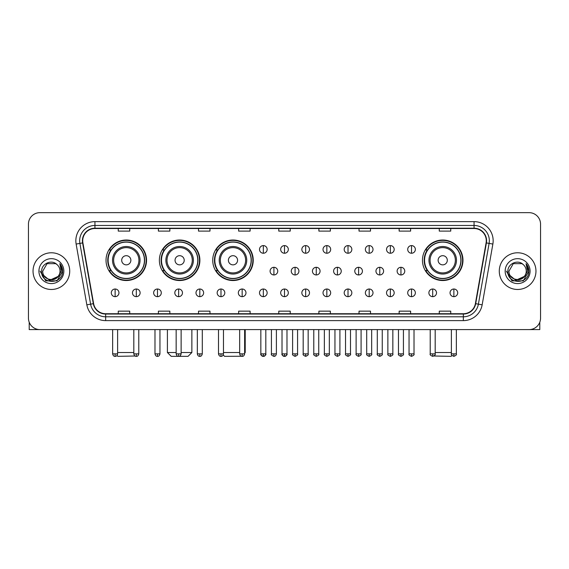 <?xml version="1.0" encoding="UTF-8"?>
<svg xmlns="http://www.w3.org/2000/svg" width="569" height="569" viewBox="0 0 569 569"><rect width="100%" height="100%" fill="white"/><g stroke="black" fill="none" stroke-linecap="round" stroke-linejoin="round"><path stroke-width="0.85" d="M422.461 260.268A20.256 20.256 0 0 0 442.718 280.524A20.256 20.256 0 0 0 462.974 260.268A20.256 20.256 0 0 0 442.718 240.018A20.256 20.256 0 0 0 422.461 260.268M212.728 260.268A20.256 20.256 0 0 0 232.984 280.524A20.256 20.256 0 0 0 253.241 260.268A20.256 20.256 0 0 0 232.984 240.018A20.256 20.256 0 0 0 212.728 260.268M159.377 260.268A20.256 20.256 0 0 0 179.633 280.524A20.256 20.256 0 0 0 199.89 260.268A20.256 20.256 0 0 0 179.633 240.018A20.256 20.256 0 0 0 159.377 260.268M106.026 260.268A20.256 20.256 0 0 0 126.282 280.524A20.256 20.256 0 0 0 146.539 260.268A20.256 20.256 0 0 0 126.282 240.018A20.256 20.256 0 0 0 106.026 260.268M110.884 270.588A18.535 18.535 0 0 1 110.884 249.955M164.235 270.588A18.535 18.535 0 0 1 164.235 249.955M217.586 270.588A18.535 18.535 0 0 1 217.586 249.955M427.319 270.588A18.535 18.535 0 0 1 427.319 249.955M28.45 224.115L28.45 318.128A11.465 11.465 0 0 0 39.915 329.593L529.085 329.593A11.465 11.465 0 0 0 540.55 318.128L540.55 224.115A11.465 11.465 0 0 0 529.085 212.657L39.915 212.657A11.465 11.465 0 0 0 28.45 224.115L28.45 318.128M33.038 271.121A18.343 18.343 0 0 0 51.381 289.472A18.343 18.343 0 0 0 69.724 271.121A18.343 18.343 0 0 0 51.381 252.778A18.343 18.343 0 0 0 33.038 271.121A18.343 18.343 0 0 0 51.381 289.472A18.343 18.343 0 0 0 69.724 271.121A18.343 18.343 0 0 0 51.381 252.778A18.343 18.343 0 0 0 33.038 271.121M499.276 271.121A18.343 18.343 0 0 0 517.619 289.472A18.343 18.343 0 0 0 535.962 271.121A18.343 18.343 0 0 0 517.619 252.778A18.343 18.343 0 0 0 499.276 271.121A18.343 18.343 0 0 0 517.619 289.472A18.343 18.343 0 0 0 535.962 271.121A18.343 18.343 0 0 0 517.619 252.778A18.343 18.343 0 0 0 499.276 271.121M82.718 240.744A12.226 12.226 0 0 1 94.945 228.51L474.055 228.51A12.226 12.226 0 0 1 486.097 242.863L475.385 303.633A12.226 12.226 0 0 1 463.337 313.732L105.663 313.732A12.226 12.226 0 0 1 93.615 303.633L82.903 242.863A12.226 12.226 0 0 1 82.718 240.744M82.413 240.744A12.532 12.532 0 0 0 82.605 242.92L93.316 303.682A12.532 12.532 0 0 0 105.663 314.038L463.337 314.038A12.532 12.532 0 0 0 475.684 303.682L486.395 242.92A12.532 12.532 0 0 0 474.055 228.205L94.945 228.205A12.532 12.532 0 0 0 82.413 240.744M76.132 244.058A19.111 19.111 0 0 1 94.945 221.633L474.055 221.633A19.111 19.111 0 0 1 492.868 244.058L482.156 304.828A19.111 19.111 0 0 1 463.337 320.617L105.663 320.617A19.111 19.111 0 0 1 86.844 304.828L76.132 244.058L79.895 243.397A15.285 15.285 0 0 1 94.945 225.459L474.055 225.459A15.285 15.285 0 0 1 489.105 243.397L478.394 304.159A15.285 15.285 0 0 1 463.337 316.791L105.663 316.791A15.285 15.285 0 0 1 90.606 304.159L79.895 243.397A15.285 15.285 0 0 1 79.66 240.744M529.085 212.657L39.915 212.657M39.915 329.593L529.085 329.593M540.55 318.128L540.55 224.115M475.684 303.682L478.394 304.159L489.105 243.397L492.868 244.058M278.767 228.51L278.767 231.099L290.233 231.099L290.233 228.51M238.639 228.51L238.639 231.099L250.104 231.099L250.104 228.51M198.51 228.51L198.51 231.099L209.975 231.099L209.975 228.51M158.388 228.51L158.388 231.099L169.854 231.099L169.854 228.51M118.26 228.51L118.26 231.099L129.725 231.099L129.725 228.51M318.896 228.51L318.896 231.099L330.361 231.099L330.361 228.51M359.025 228.51L359.025 231.099L370.49 231.099L370.49 228.51M399.146 228.51L399.146 231.099L410.612 231.099L410.612 228.51M439.275 228.51L439.275 231.099L450.74 231.099L450.74 228.51M290.233 313.732L290.233 311.151L278.767 311.151L278.767 313.732M250.104 313.732L250.104 311.151L238.639 311.151L238.639 313.732M209.975 313.732L209.975 311.151L198.51 311.151L198.51 313.732M169.854 313.732L169.854 311.151L158.388 311.151L158.388 313.732M129.725 313.732L129.725 311.151L118.26 311.151L118.26 313.732M330.361 313.732L330.361 311.151L318.896 311.151L318.896 313.732M370.49 313.732L370.49 311.151L359.025 311.151L359.025 313.732M410.612 313.732L410.612 311.151L399.146 311.151L399.146 313.732M450.74 313.732L450.74 311.151L439.275 311.151L439.275 313.732M60.015 271.121C60.549 282.267 42.213 282.267 42.746 271.121L47.063 263.646L55.698 263.646L57.035 264.599C51.736 259.044 41.53 263.618 41.629 271.121C40.655 284.457 62.277 284.806 62.626 271.769L62.647 271.121C62.611 268.291 61.672 265.801 59.816 263.66L61.303 271.121L57.995 276.676A8.635 8.635 0 0 0 60.015 271.121C60.549 282.267 42.213 282.267 42.746 271.121L47.063 263.646L55.698 263.646L57.035 264.599A8.635 8.635 0 0 1 60.015 271.121C60.549 282.267 42.213 282.267 42.746 271.121C42.291 278.91 53.415 282.871 57.995 276.676M58.55 276.214L49.539 280.297L41.9 273.924M38.92 271.121A12.461 12.461 0 0 0 51.381 283.582A12.461 12.461 0 0 0 63.842 271.121A12.461 12.461 0 0 0 51.381 258.667A12.461 12.461 0 0 0 38.92 271.121M59.816 263.66L62.64 271.449L62.113 267.714L62.64 271.449L62.113 267.714L62.64 271.449L59.901 263.753L62.64 271.449L59.901 263.753L62.647 271.121L57.014 280.88L45.748 280.88L40.114 271.121M59.901 263.753L62.64 271.456M29.211 322.246L29.211 329.593L73.543 329.593M135.038 356.002L117.875 356.343L117.008 355.483M117.612 352.524L133.815 352.524M130.87 260.268A4.588 4.588 0 0 0 126.282 255.687A4.588 4.588 0 0 0 121.695 260.268A4.588 4.588 0 0 0 126.282 264.855A4.588 4.588 0 0 0 130.87 260.268M140.045 260.268A13.756 13.756 0 0 0 126.282 246.512A13.756 13.756 0 0 0 112.527 260.268A13.756 13.756 0 0 0 126.282 274.03A13.756 13.756 0 0 0 140.045 260.268A13.756 13.756 0 0 1 126.282 274.03A13.756 13.756 0 0 1 112.527 260.268M144.434 260.268A18.151 18.151 0 0 0 126.282 242.117A18.151 18.151 0 0 0 108.131 260.268A18.151 18.151 0 0 0 126.282 278.426A18.151 18.151 0 0 0 144.434 260.268M146.155 260.268A19.872 19.872 0 0 1 109.298 270.588L111.14 270.588A18.322 18.322 0 0 0 138.409 274.009A18.322 18.322 0 0 0 138.409 246.533A18.322 18.322 0 0 0 111.14 249.955L109.298 249.955A19.872 19.872 0 0 1 146.155 260.268M181.127 352.524L191.867 352.524L188.04 356.343L171.226 356.343L167.407 352.524L176.155 352.524M184.221 260.268A4.588 4.588 0 0 0 179.633 255.687A4.588 4.588 0 0 0 175.046 260.268A4.588 4.588 0 0 0 179.633 264.855A4.588 4.588 0 0 0 184.221 260.268M193.389 260.268A13.756 13.756 0 0 0 179.633 246.512A13.756 13.756 0 0 0 165.878 260.268A13.756 13.756 0 0 0 179.633 274.03A13.756 13.756 0 0 0 193.389 260.268A13.756 13.756 0 0 1 179.633 274.03A13.756 13.756 0 0 1 165.878 260.268M197.784 260.268A18.151 18.151 0 0 0 179.633 242.117A18.151 18.151 0 0 0 161.482 260.268A18.151 18.151 0 0 0 179.633 278.426A18.151 18.151 0 0 0 197.784 260.268M199.506 260.268A19.872 19.872 0 0 1 162.649 270.588L164.491 270.588A18.322 18.322 0 0 0 191.76 274.009A18.322 18.322 0 0 0 191.76 246.533A18.322 18.322 0 0 0 164.491 249.955L162.649 249.955A19.872 19.872 0 0 1 199.506 260.268M241.484 356.251L224.577 356.343L223.204 354.978M223.468 352.524L239.67 352.524M244.642 352.524L245.211 352.524L244.642 353.1M237.572 260.268A4.588 4.588 0 0 0 232.984 255.687A4.588 4.588 0 0 0 228.397 260.268A4.588 4.588 0 0 0 232.984 264.855A4.588 4.588 0 0 0 237.572 260.268M246.74 260.268A13.756 13.756 0 0 0 232.984 246.512A13.756 13.756 0 0 0 219.229 260.268A13.756 13.756 0 0 0 232.984 274.03A13.756 13.756 0 0 0 246.74 260.268A13.756 13.756 0 0 1 232.984 274.03A13.756 13.756 0 0 1 219.229 260.268M251.135 260.268A18.151 18.151 0 0 0 232.984 242.117A18.151 18.151 0 0 0 214.833 260.268A18.151 18.151 0 0 0 232.984 278.426A18.151 18.151 0 0 0 251.135 260.268M252.856 260.268A19.872 19.872 0 0 1 216 270.588L217.842 270.588A18.322 18.322 0 0 0 245.111 274.009A18.322 18.322 0 0 0 245.111 246.533A18.322 18.322 0 0 0 217.842 249.955L216 249.955A19.872 19.872 0 0 1 252.856 260.268M451.992 355.483L451.125 356.343L433.962 356.002M435.185 352.524L451.388 352.524M447.305 260.268A4.588 4.588 0 0 0 442.718 255.687A4.588 4.588 0 0 0 438.13 260.268A4.588 4.588 0 0 0 442.718 264.855A4.588 4.588 0 0 0 447.305 260.268M456.473 260.268A13.756 13.756 0 0 0 442.718 246.512A13.756 13.756 0 0 0 428.955 260.268A13.756 13.756 0 0 0 442.718 274.03A13.756 13.756 0 0 0 456.473 260.268A13.756 13.756 0 0 1 442.718 274.03A13.756 13.756 0 0 1 428.955 260.268M460.869 260.268A18.151 18.151 0 0 0 442.718 242.117A18.151 18.151 0 0 0 424.566 260.268A18.151 18.151 0 0 0 442.718 278.426A18.151 18.151 0 0 0 460.869 260.268M462.59 260.268A19.872 19.872 0 0 1 425.733 270.588L427.575 270.588A18.322 18.322 0 0 0 454.837 274.009A18.322 18.322 0 0 0 454.837 246.533A18.322 18.322 0 0 0 427.575 249.955L425.733 249.955A19.872 19.872 0 0 1 462.59 260.268M263.326 245.595A3.819 3.819 0 0 0 259.507 249.414A3.819 3.819 0 0 0 263.326 253.241A3.819 3.819 0 0 0 267.153 249.414A3.819 3.819 0 0 0 263.326 245.595L263.326 253.241A3.819 3.819 0 0 0 267.153 249.414A3.819 3.819 0 0 0 263.326 245.595M284.5 245.595A3.819 3.819 0 0 0 280.681 249.414A3.819 3.819 0 0 0 284.5 253.241A3.819 3.819 0 0 0 288.319 249.414A3.819 3.819 0 0 0 284.5 245.595L284.5 253.241A3.819 3.819 0 0 0 288.319 249.414A3.819 3.819 0 0 0 284.5 245.595M305.674 245.595A3.819 3.819 0 0 0 301.847 249.414A3.819 3.819 0 0 0 305.674 253.241A3.819 3.819 0 0 0 309.493 249.414A3.819 3.819 0 0 0 305.674 245.595L305.674 253.241A3.819 3.819 0 0 0 309.493 249.414A3.819 3.819 0 0 0 305.674 245.595M326.841 245.595A3.819 3.819 0 0 0 323.021 249.414A3.819 3.819 0 0 0 326.841 253.241A3.819 3.819 0 0 0 330.667 249.414A3.819 3.819 0 0 0 326.841 245.595L326.841 253.241A3.819 3.819 0 0 0 330.667 249.414A3.819 3.819 0 0 0 326.841 245.595M348.015 245.595A3.819 3.819 0 0 0 344.195 249.414A3.819 3.819 0 0 0 348.015 253.241A3.819 3.819 0 0 0 351.834 249.414A3.819 3.819 0 0 0 348.015 245.595L348.015 253.241A3.819 3.819 0 0 0 351.834 249.414A3.819 3.819 0 0 0 348.015 245.595M369.189 245.595A3.819 3.819 0 0 0 365.369 249.414A3.819 3.819 0 0 0 369.189 253.241A3.819 3.819 0 0 0 373.008 249.414A3.819 3.819 0 0 0 369.189 245.595L369.189 253.241A3.819 3.819 0 0 0 373.008 249.414A3.819 3.819 0 0 0 369.189 245.595M390.362 245.595A3.819 3.819 0 0 0 386.536 249.414A3.819 3.819 0 0 0 390.362 253.241A3.819 3.819 0 0 0 394.182 249.414A3.819 3.819 0 0 0 390.362 245.595L390.362 253.241A3.819 3.819 0 0 0 394.182 249.414A3.819 3.819 0 0 0 390.362 245.595M411.529 245.595A3.819 3.819 0 0 0 407.71 249.414A3.819 3.819 0 0 0 411.529 253.241A3.819 3.819 0 0 0 415.356 249.414A3.819 3.819 0 0 0 411.529 245.595L411.529 253.241A3.819 3.819 0 0 0 415.356 249.414A3.819 3.819 0 0 0 411.529 245.595M273.917 267.302A3.819 3.819 0 0 0 270.09 271.121A3.819 3.819 0 0 0 273.917 274.948A3.819 3.819 0 0 0 277.736 271.121A3.819 3.819 0 0 0 273.917 267.302L273.917 274.948A3.819 3.819 0 0 0 277.736 271.121A3.819 3.819 0 0 0 273.917 267.302M295.083 267.302A3.819 3.819 0 0 0 291.264 271.121A3.819 3.819 0 0 0 295.083 274.948A3.819 3.819 0 0 0 298.91 271.121A3.819 3.819 0 0 0 295.083 267.302L295.083 274.948A3.819 3.819 0 0 0 298.91 271.121A3.819 3.819 0 0 0 295.083 267.302M316.257 267.302A3.819 3.819 0 0 0 312.438 271.121A3.819 3.819 0 0 0 316.257 274.948A3.819 3.819 0 0 0 320.077 271.121A3.819 3.819 0 0 0 316.257 267.302L316.257 274.948A3.819 3.819 0 0 0 320.077 271.121A3.819 3.819 0 0 0 316.257 267.302M337.431 267.302A3.819 3.819 0 0 0 333.605 271.121A3.819 3.819 0 0 0 337.431 274.948A3.819 3.819 0 0 0 341.251 271.121A3.819 3.819 0 0 0 337.431 267.302L337.431 274.948A3.819 3.819 0 0 0 341.251 271.121A3.819 3.819 0 0 0 337.431 267.302M358.605 267.302A3.819 3.819 0 0 0 354.779 271.121A3.819 3.819 0 0 0 358.605 274.948A3.819 3.819 0 0 0 362.425 271.121A3.819 3.819 0 0 0 358.605 267.302L358.605 274.948A3.819 3.819 0 0 0 362.425 271.121A3.819 3.819 0 0 0 358.605 267.302M379.772 267.302A3.819 3.819 0 0 0 375.953 271.121A3.819 3.819 0 0 0 379.772 274.948A3.819 3.819 0 0 0 383.598 271.121A3.819 3.819 0 0 0 379.772 267.302L379.772 274.948A3.819 3.819 0 0 0 383.598 271.121A3.819 3.819 0 0 0 379.772 267.302M400.946 267.302A3.819 3.819 0 0 0 397.126 271.121A3.819 3.819 0 0 0 400.946 274.948A3.819 3.819 0 0 0 404.765 271.121A3.819 3.819 0 0 0 400.946 267.302L400.946 274.948A3.819 3.819 0 0 0 404.765 271.121A3.819 3.819 0 0 0 400.946 267.302M115.123 289.009A3.819 3.819 0 0 0 111.304 292.829A3.819 3.819 0 0 0 115.123 296.655A3.819 3.819 0 0 0 118.949 292.829A3.819 3.819 0 0 0 115.123 289.009L115.123 296.655A3.819 3.819 0 0 0 118.949 292.829A3.819 3.819 0 0 0 115.123 289.009M136.297 289.009A3.819 3.819 0 0 0 132.477 292.829A3.819 3.819 0 0 0 136.297 296.655A3.819 3.819 0 0 0 140.116 292.829A3.819 3.819 0 0 0 136.297 289.009L136.297 296.655A3.819 3.819 0 0 0 140.116 292.829A3.819 3.819 0 0 0 136.297 289.009M157.471 289.009A3.819 3.819 0 0 0 153.644 292.829A3.819 3.819 0 0 0 157.471 296.655A3.819 3.819 0 0 0 161.29 292.829A3.819 3.819 0 0 0 157.471 289.009L157.471 296.655A3.819 3.819 0 0 0 161.29 292.829A3.819 3.819 0 0 0 157.471 289.009M178.638 289.009A3.819 3.819 0 0 0 174.818 292.829A3.819 3.819 0 0 0 178.638 296.655A3.819 3.819 0 0 0 182.464 292.829A3.819 3.819 0 0 0 178.638 289.009L178.638 296.655A3.819 3.819 0 0 0 182.464 292.829A3.819 3.819 0 0 0 178.638 289.009M199.811 289.009A3.819 3.819 0 0 0 195.992 292.829A3.819 3.819 0 0 0 199.811 296.655A3.819 3.819 0 0 0 203.631 292.829A3.819 3.819 0 0 0 199.811 289.009L199.811 296.655A3.819 3.819 0 0 0 203.631 292.829A3.819 3.819 0 0 0 199.811 289.009M220.985 289.009A3.819 3.819 0 0 0 217.166 292.829A3.819 3.819 0 0 0 220.985 296.655A3.819 3.819 0 0 0 224.805 292.829A3.819 3.819 0 0 0 220.985 289.009L220.985 296.655A3.819 3.819 0 0 0 224.805 292.829A3.819 3.819 0 0 0 220.985 289.009M242.159 289.009A3.819 3.819 0 0 0 238.333 292.829A3.819 3.819 0 0 0 242.159 296.655A3.819 3.819 0 0 0 245.979 292.829A3.819 3.819 0 0 0 242.159 289.009L242.159 296.655A3.819 3.819 0 0 0 245.979 292.829A3.819 3.819 0 0 0 242.159 289.009M263.326 289.009A3.819 3.819 0 0 0 259.507 292.829A3.819 3.819 0 0 0 263.326 296.655A3.819 3.819 0 0 0 267.153 292.829A3.819 3.819 0 0 0 263.326 289.009L263.326 296.655A3.819 3.819 0 0 0 267.153 292.829A3.819 3.819 0 0 0 263.326 289.009M284.5 289.009A3.819 3.819 0 0 0 280.681 292.829A3.819 3.819 0 0 0 284.5 296.655A3.819 3.819 0 0 0 288.319 292.829A3.819 3.819 0 0 0 284.5 289.009L284.5 296.655A3.819 3.819 0 0 0 288.319 292.829A3.819 3.819 0 0 0 284.5 289.009M305.674 289.009A3.819 3.819 0 0 0 301.847 292.829A3.819 3.819 0 0 0 305.674 296.655A3.819 3.819 0 0 0 309.493 292.829A3.819 3.819 0 0 0 305.674 289.009L305.674 296.655A3.819 3.819 0 0 0 309.493 292.829A3.819 3.819 0 0 0 305.674 289.009M326.841 289.009A3.819 3.819 0 0 0 323.021 292.829A3.819 3.819 0 0 0 326.841 296.655A3.819 3.819 0 0 0 330.667 292.829A3.819 3.819 0 0 0 326.841 289.009L326.841 296.655A3.819 3.819 0 0 0 330.667 292.829A3.819 3.819 0 0 0 326.841 289.009M348.015 289.009A3.819 3.819 0 0 0 344.195 292.829A3.819 3.819 0 0 0 348.015 296.655A3.819 3.819 0 0 0 351.834 292.829A3.819 3.819 0 0 0 348.015 289.009L348.015 296.655A3.819 3.819 0 0 0 351.834 292.829A3.819 3.819 0 0 0 348.015 289.009M369.189 289.009A3.819 3.819 0 0 0 365.369 292.829A3.819 3.819 0 0 0 369.189 296.655A3.819 3.819 0 0 0 373.008 292.829A3.819 3.819 0 0 0 369.189 289.009L369.189 296.655A3.819 3.819 0 0 0 373.008 292.829A3.819 3.819 0 0 0 369.189 289.009M390.362 289.009A3.819 3.819 0 0 0 386.536 292.829A3.819 3.819 0 0 0 390.362 296.655A3.819 3.819 0 0 0 394.182 292.829A3.819 3.819 0 0 0 390.362 289.009L390.362 296.655A3.819 3.819 0 0 0 394.182 292.829A3.819 3.819 0 0 0 390.362 289.009M411.529 289.009A3.819 3.819 0 0 0 407.71 292.829A3.819 3.819 0 0 0 411.529 296.655A3.819 3.819 0 0 0 415.356 292.829A3.819 3.819 0 0 0 411.529 289.009L411.529 296.655A3.819 3.819 0 0 0 415.356 292.829A3.819 3.819 0 0 0 411.529 289.009M432.703 289.009A3.819 3.819 0 0 0 428.884 292.829A3.819 3.819 0 0 0 432.703 296.655A3.819 3.819 0 0 0 436.523 292.829A3.819 3.819 0 0 0 432.703 289.009L432.703 296.655A3.819 3.819 0 0 0 436.523 292.829A3.819 3.819 0 0 0 432.703 289.009M453.877 289.009A3.819 3.819 0 0 0 450.051 292.829A3.819 3.819 0 0 0 453.877 296.655A3.819 3.819 0 0 0 457.696 292.829A3.819 3.819 0 0 0 453.877 289.009L453.877 296.655A3.819 3.819 0 0 0 457.696 292.829A3.819 3.819 0 0 0 453.877 289.009M539.789 322.246L539.789 329.593L495.457 329.593M526.254 271.121C526.787 282.267 508.451 282.267 508.985 271.121L513.302 263.646L521.937 263.646L523.281 264.599C517.975 259.044 507.776 263.618 507.868 271.121C506.901 284.457 528.516 284.806 528.864 271.769L528.886 271.121C528.85 268.291 527.911 265.801 526.055 263.66L527.548 271.121L524.241 276.676A8.635 8.635 0 0 0 526.254 271.121C526.787 282.267 508.451 282.267 508.985 271.121C508.451 282.267 526.787 282.267 526.254 271.121A8.635 8.635 0 0 0 523.281 264.599M524.241 276.676C519.653 282.871 508.537 278.91 508.985 271.121M524.789 276.214L515.777 280.297L508.138 273.924M505.158 271.121A12.461 12.461 0 0 0 517.619 283.582A12.461 12.461 0 0 0 530.08 271.121A12.461 12.461 0 0 0 517.619 258.667A12.461 12.461 0 0 0 505.158 271.121M526.055 263.66L528.878 271.449L528.352 267.714L528.878 271.449L528.352 267.714L528.878 271.449L526.14 263.753L528.878 271.449L526.14 263.753L528.886 271.121L523.252 280.88L511.986 280.88L506.353 271.121M526.14 263.753L528.878 271.456M474.055 221.633L474.055 228.205M79.895 243.397L82.605 242.92M105.663 320.617L105.663 314.038M463.337 314.038L463.337 320.617M86.844 304.828L93.316 303.682M486.395 242.92L489.105 243.397M94.945 221.633L94.945 228.205M478.394 304.159L482.156 304.828M138.921 260.268A12.639 12.639 0 0 0 126.282 247.629A12.639 12.639 0 0 0 113.644 260.268A12.639 12.639 0 0 0 126.282 272.907A12.639 12.639 0 0 0 138.921 260.268M192.272 260.268A12.639 12.639 0 0 0 179.633 247.629A12.639 12.639 0 0 0 166.994 260.268A12.639 12.639 0 0 0 179.633 272.907A12.639 12.639 0 0 0 192.272 260.268M245.623 260.268A12.639 12.639 0 0 0 232.984 247.629A12.639 12.639 0 0 0 220.345 260.268A12.639 12.639 0 0 0 232.984 272.907A12.639 12.639 0 0 0 245.623 260.268M455.356 260.268A12.639 12.639 0 0 0 442.718 247.629A12.639 12.639 0 0 0 430.079 260.268A12.639 12.639 0 0 0 442.718 272.907A12.639 12.639 0 0 0 455.356 260.268M273.917 353.861L271.427 353.861C270.929 354.658 271.754 355.483 273.917 356.343L273.917 353.861L276.399 353.861L276.399 329.593M295.083 353.861L292.601 353.861C292.096 354.658 292.928 355.483 295.083 356.343L295.083 353.861L297.573 353.861L297.573 329.593M316.257 353.861L313.775 353.861C313.27 354.658 314.095 355.483 316.257 356.343L316.257 353.861L318.74 353.861L318.74 329.593M337.431 353.861L334.949 353.861C334.444 354.658 335.269 355.483 337.431 356.343L337.431 353.861L339.913 353.861L339.913 329.593M358.605 353.861L356.116 353.861C355.611 354.658 356.443 355.483 358.605 356.343L358.605 353.861L361.087 353.861L361.087 329.593M379.772 353.861L377.29 353.861C376.785 354.658 377.617 355.483 379.772 356.343L379.772 353.861L382.254 353.861L382.254 329.593M400.946 353.861L398.464 353.861C397.959 354.658 398.784 355.483 400.946 356.343L400.946 353.861L403.428 353.861L403.428 329.593M115.123 353.861L112.641 353.861C113.075 355.632 113.9 356.464 115.123 356.343L115.123 353.861L117.612 353.861L117.612 329.593M136.297 353.861L133.815 353.861C134.248 355.632 135.073 356.464 136.297 356.343L136.297 353.861L138.779 353.861L138.779 329.593M157.471 353.861L154.981 353.861C155.415 355.632 156.247 356.464 157.471 356.343L157.471 353.861L159.953 353.861L159.953 329.593M178.638 353.861L176.155 353.861C176.589 355.632 177.421 356.464 178.638 356.343L178.638 353.861L181.127 353.861L181.127 329.593M199.811 353.861L197.329 353.861C197.763 355.632 198.588 356.464 199.811 356.343L199.811 353.861L202.294 353.861L202.294 329.593M220.985 353.861L218.503 353.861C218.937 355.632 219.762 356.464 220.985 356.343L220.985 353.861L223.468 353.861L223.468 329.593M242.159 353.861L239.67 353.861C240.104 355.632 240.936 356.464 242.159 356.343L242.159 353.861L244.642 353.861L244.642 329.593M263.326 353.861L260.844 353.861C260.339 354.658 261.171 355.483 263.326 356.343L263.326 353.861L265.815 353.861C266.313 354.658 265.488 355.483 263.326 356.343C262.103 356.464 261.278 355.632 260.844 353.861L260.844 329.593M284.5 353.861L282.018 353.861C281.513 354.658 282.338 355.483 284.5 356.343L284.5 353.861L286.982 353.861C287.487 354.658 286.662 355.483 284.5 356.343C283.277 356.464 282.452 355.632 282.018 353.861L282.018 329.593M305.674 353.861L303.185 353.861C302.687 354.658 303.512 355.483 305.674 356.343L305.674 353.861L308.156 353.861L308.156 329.593L308.156 353.861C308.661 354.658 307.829 355.483 305.674 356.343M326.841 353.861L324.358 353.861L324.358 329.593L324.358 353.861C323.853 354.658 324.686 355.483 326.841 356.343L326.841 353.861L329.33 353.861L329.33 329.593M348.015 353.861L345.532 353.861C345.027 354.658 345.852 355.483 348.015 356.343L348.015 353.861L350.497 353.861L350.497 329.593M369.189 353.861L366.706 353.861C366.201 354.658 367.026 355.483 369.189 356.343L369.189 353.861L371.671 353.861L371.671 329.593M390.362 353.861L387.873 353.861C387.368 354.658 388.2 355.483 390.362 356.343L390.362 353.861L392.845 353.861L392.845 329.593M411.529 353.861L409.047 353.861C408.542 354.658 409.374 355.483 411.529 356.343L411.529 353.861L414.019 353.861L414.019 329.593M432.703 353.861L430.221 353.861C429.716 354.658 430.541 355.483 432.703 356.343L432.703 353.861L435.185 353.861L435.185 329.593M453.877 353.861L451.388 353.861C450.89 354.658 451.715 355.483 453.877 356.343L453.877 353.861L456.359 353.861L456.359 329.593M191.867 329.593L191.867 352.524M167.407 329.593L167.407 352.524M245.211 329.593L245.211 352.524M271.427 353.861L271.427 329.593M276.399 353.861C275.965 355.632 275.14 356.464 273.917 356.343M292.601 353.861L292.601 329.593M297.573 353.861C298.071 354.658 297.246 355.483 295.083 356.343M313.775 353.861L313.775 329.593M318.74 353.861C319.245 354.658 318.42 355.483 316.257 356.343M334.949 353.861L334.949 329.593M339.913 353.861C340.418 354.658 339.586 355.483 337.431 356.343M356.116 353.861L356.116 329.593M361.087 353.861C361.592 354.658 360.76 355.483 358.605 356.343M377.29 353.861L377.29 329.593M382.254 353.861C382.759 354.658 381.934 355.483 379.772 356.343M398.464 353.861L398.464 329.593M403.428 353.861C403.933 354.658 403.108 355.483 400.946 356.343M112.641 353.861L112.641 329.593M117.612 353.861C117.178 355.632 116.346 356.464 115.123 356.343M133.815 353.861L133.815 329.593M138.779 353.861C138.345 355.632 137.52 356.464 136.297 356.343M154.981 353.861L154.981 329.593M159.953 353.861C159.519 355.632 158.694 356.464 157.471 356.343M176.155 353.861L176.155 329.593M181.127 353.861C180.693 355.632 179.861 356.464 178.638 356.343M197.329 353.861L197.329 329.593M202.294 353.861C201.86 355.632 201.035 356.464 199.811 356.343M218.503 353.861L218.503 329.593M223.468 353.861C223.034 355.632 222.209 356.464 220.985 356.343M239.67 353.861L239.67 329.593M244.642 353.861C244.208 355.632 243.376 356.464 242.159 356.343M263.326 356.343C264.549 356.464 265.382 355.632 265.815 353.861L265.815 329.593M284.5 356.343C285.723 356.464 286.548 355.632 286.982 353.861L286.982 329.593M303.185 353.861L303.185 329.593M329.33 353.861C329.835 354.658 329.003 355.483 326.841 356.343M345.532 353.861L345.532 329.593M350.497 353.861C351.002 354.658 350.177 355.483 348.015 356.343M366.706 353.861L366.706 329.593M371.671 353.861C372.176 354.658 371.351 355.483 369.189 356.343M387.873 353.861L387.873 329.593M392.845 353.861C393.35 354.658 392.518 355.483 390.362 356.343M409.047 353.861L409.047 329.593M414.019 353.861C414.517 354.658 413.691 355.483 411.529 356.343M430.221 353.861L430.221 329.593M435.185 353.861C435.69 354.658 434.865 355.483 432.703 356.343M451.388 353.861L451.388 329.593M456.359 353.861C456.864 354.658 456.032 355.483 453.877 356.343"/></g></svg>
